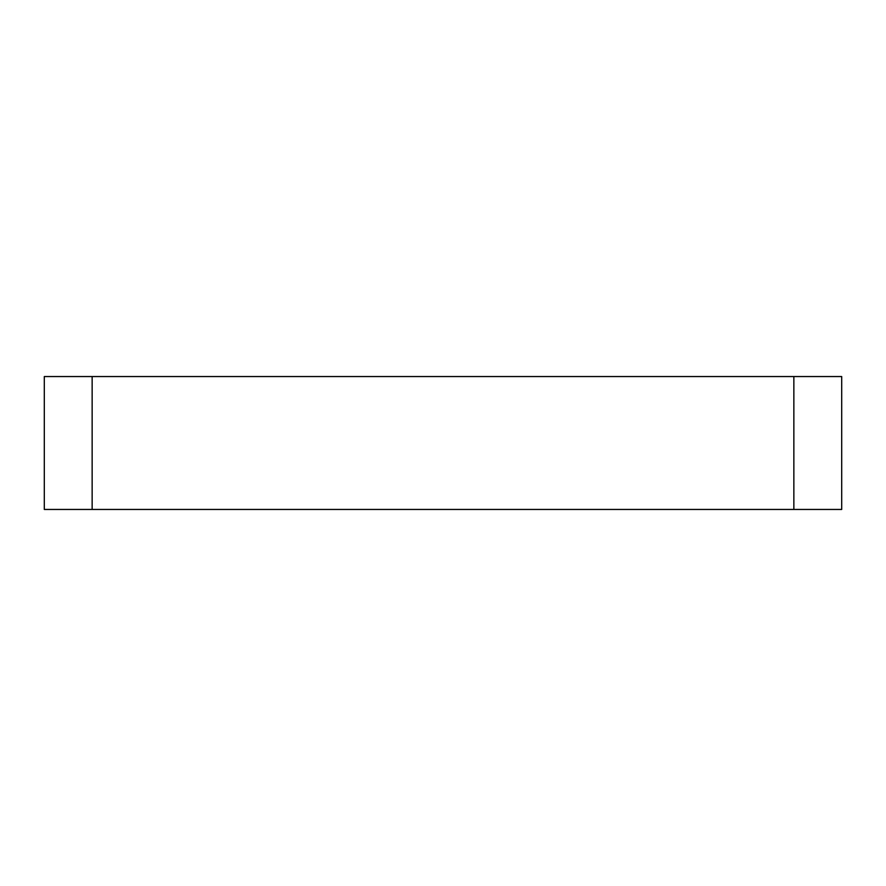 <?xml version="1.0" encoding="UTF-8"?>
<svg xmlns="http://www.w3.org/2000/svg" width="886" height="886" viewBox="0 0 886 886"><rect width="100%" height="100%" fill="white"/><g stroke="black" fill="none" stroke-linecap="round" stroke-linejoin="round"><path stroke-width="1.33" d="M793.856 376.55L92.144 376.55L92.144 509.45L841.7 509.45L841.7 376.55L793.856 376.55L793.856 509.45M92.144 376.55L44.3 376.55L44.3 509.45L92.144 509.45"/></g></svg>

